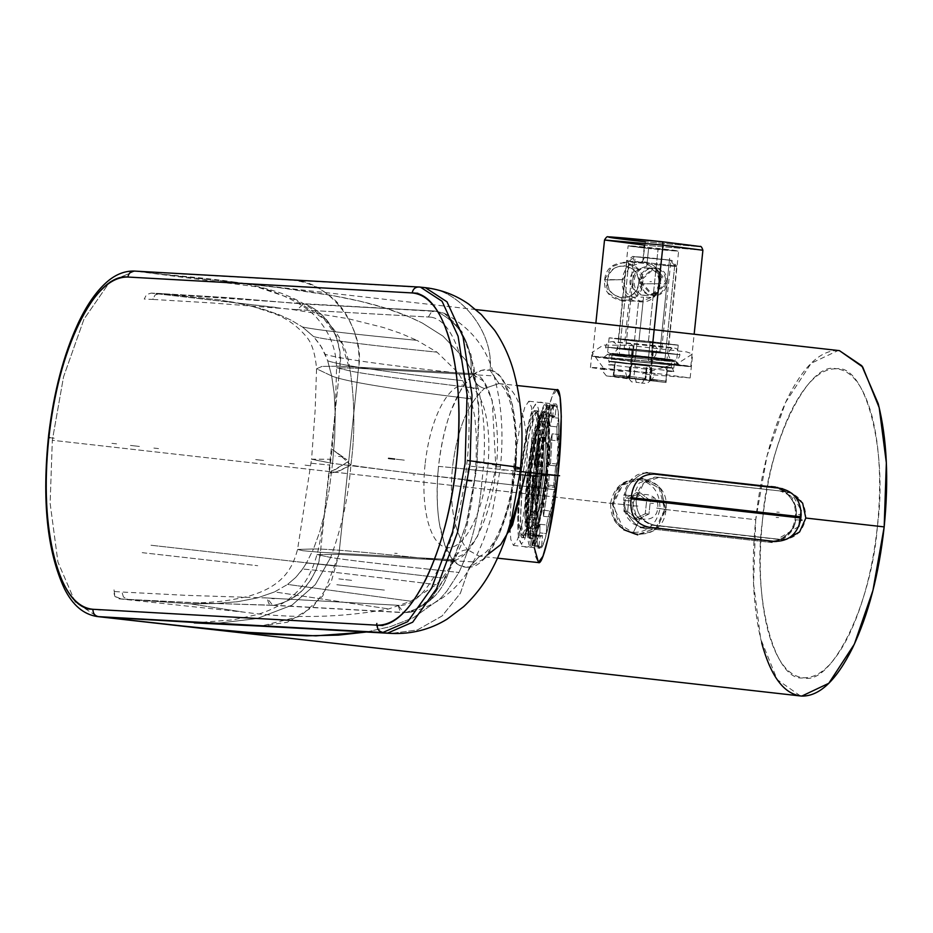 <?xml version="1.0" encoding="UTF-8"?>
<svg xmlns="http://www.w3.org/2000/svg" width="933" height="933" viewBox="0 0 933 933"><rect width="100%" height="100%" fill="white"/><g stroke="black" fill="none" stroke-linecap="round" stroke-linejoin="round"><path stroke-width="0.7" stroke-dasharray="4.67 3.5" d="M229.553 301.557L239.641 303.283L151.368 293.149L159.8 293.487L151.146 293.114L146.563 294.571L144.23 299.061L152.72 299.423L155.146 294.933L159.8 293.487L155.146 294.933L152.72 299.423L211.908 302.945L297.195 309.674L303.831 303.703L436.924 311.517C461.054 323.996 472.46 344.674 471.13 373.562L339.985 366.226C341.676 356.114 339.519 344.289 333.524 330.76C328.008 319.109 318.748 310.246 305.744 304.181L303.75 303.703L297.195 309.674L428.375 317.01L431.396 311.984L434.93 311.039L305.744 304.181L225.413 297.487L159.8 293.487L219.768 299.925L248.201 305.371L264.482 309.674L279.294 314.794L291.224 320.217L302.409 326.958L291.224 320.217L279.294 314.794L264.482 309.674L248.201 305.371L219.768 299.925L159.8 293.487L233.238 298.082L305.744 304.181L307.738 305.091L314.573 309.021L321.605 314.678L327.343 321.022L332.381 328.614L336.72 338.236L339.927 352.138L339.985 366.226L322.048 366.401L316.567 368.78L331.67 375.952L327.681 360.826L321.687 347.379L313.616 336.603L302.409 326.958C315.144 329.804 353.315 334.271 416.923 340.347L400.642 333.349L383.521 327.53L348.009 318.654L293.942 309.768L239.641 303.283L275.958 307.435M251.875 306.257L273.696 313.371C286.466 318.165 297.3 325.874 306.164 336.486C311.715 342.528 315.179 353.292 316.567 368.78L315.144 410.345L311.575 459.188L330.2 459.258L320.427 552.289L339.985 366.226L471.13 373.562C488.682 370.354 502.327 422.591 495.948 468.529C492.659 514.643 468.249 564.733 451.584 559.625L320.427 552.289L451.584 559.625L465.042 553.759L477.906 535.729L495.948 468.529L492.158 400.105L483.212 380.851L471.13 373.562C472.46 344.674 461.054 323.996 436.924 311.517L444.306 313.301L459.549 327.646L470.943 354.458L478.746 405.132L477.066 465.17L466.173 524.696L447.875 573.923L429.798 600.432L410.555 612.211L405.272 612.573C431.443 605.774 446.872 588.128 451.584 559.625C446.872 588.128 431.443 605.774 405.272 612.573L410.555 612.211L431.792 598.286L451.28 566.902L467.048 521.372L476.728 468.249L479.13 414.544L473.894 366.494L461.928 331.647L444.306 313.301L434.93 311.039L431.396 311.984L428.375 317.01C457.38 316.719 475.573 387.288 466.827 464.156C459.409 541.093 426.673 608.806 398.076 605.295L399.977 610.882L403.884 612.666L405.272 612.573L403.884 612.666L398.076 605.295L266.908 597.96L268.797 603.546L272.704 605.33L405.272 612.573L274.104 605.237C286.839 602.345 296.682 596.933 303.633 589.003C314.188 576.536 319.786 564.302 320.427 552.289L318.946 560.85L315.995 569.9L311.424 578.892L306.432 585.866L300.309 592.222L291.772 598.52L283.725 602.473L276.763 604.666L274.104 605.237L204.152 603.161L127.646 599.371L190.239 603.826L215.161 603.569L237.612 601.715L257.438 597.913L274.559 591.919L287.574 584.42L295.679 577.457L300.962 571.311L306.421 563.1L313.476 548.989L297.569 549.42L302.852 550.727L320.427 552.289L302.852 550.727L297.569 549.42L313.476 548.989L319.646 532.078L324.952 512.135L329.302 489.044L332.556 463.409L474.489 481.043L476.168 458.686L476.413 436.947L474.78 416.759L470.932 398.823L467.958 390.624L458.546 373.13L437.017 352.161L416.923 340.347C353.315 334.271 315.144 329.804 302.409 326.958L313.616 336.603C327.156 340.032 368.29 345.222 437.017 352.161C368.29 345.222 327.156 340.032 313.616 336.603L320.287 345.117L325.185 354.33C339.134 358.657 383.591 364.92 458.546 373.13C383.591 364.92 339.134 358.657 325.185 354.33L327.681 360.826C341.49 365.468 386.67 372.104 463.234 380.734C386.67 372.104 341.49 365.468 327.681 360.826L331.67 375.952C344.778 381.457 391.195 389.084 470.932 398.823C391.195 389.084 344.778 381.457 331.67 375.952L334.201 393.668L335.239 414.205L334.702 437.67L332.556 463.409L334.702 437.67L335.239 414.205L334.201 393.668L331.67 375.952L316.567 368.78L322.048 366.401L339.985 366.226L330.2 459.258L311.622 459.304L332.556 463.409L311.575 459.176L297.569 549.42C293.02 566.098 284.938 586.542 246.557 596.758C223.349 601.913 215.29 601.855 203.196 602.683L194.472 602.846M425.051 464.564C422.859 486.758 423.839 505.884 427.99 521.944C432.574 538.399 439.186 546.983 447.828 547.718C456.517 547.951 464.844 540.195 472.809 524.451C480.273 509.045 485.23 490.245 487.714 468.063C489.895 445.846 488.915 426.708 484.763 410.637C480.168 394.204 473.556 385.632 464.926 384.909C456.237 384.676 447.922 392.431 439.956 408.164C432.492 423.582 427.524 442.382 425.051 464.564M127.646 599.371L189.726 602.613L272.774 605.33L266.896 597.96L186.145 595.336L121.966 592.023L123.401 596.933L127.646 599.371L119.004 598.788L243.933 612.165C293.207 618.859 341.466 617.786 388.699 608.934L410.835 601.225L436.306 584.653L442.499 578.005L453.835 561.526L461.357 544.475L467.176 524.801L471.468 503.319L474.489 481.043L332.556 463.409L329.302 489.044L324.952 512.135L319.646 532.078L313.476 548.989C327.203 548.662 373.981 552.849 453.835 561.526C373.981 552.849 327.203 548.662 313.476 548.989L306.421 563.1C320.637 563.835 365.993 568.803 442.499 578.005C365.993 568.803 320.637 563.835 306.421 563.1L302.619 569.037C316.917 570.121 361.479 575.323 436.306 584.653C361.479 575.323 316.917 570.121 302.619 569.037L295.679 577.445L287.574 584.42L410.835 601.225L287.574 584.42L274.559 591.919L388.699 608.934L274.559 591.919L257.438 597.913L237.612 601.715L215.161 603.569L190.239 603.826L243.933 612.165L190.239 603.826L127.646 599.383L123.401 596.933L121.966 592.023L113.499 591.44L114.852 596.35L119.004 598.788L127.646 599.383M272.774 605.33L200.933 603.045M275.97 307.435L151.146 293.114L303.831 303.703M151.146 293.114L152.417 293.23M504.38 470.185L501.406 469.87L504.38 470.185M542.236 474.85C539.531 497.907 536.673 510.736 533.676 513.325C531.204 511.062 531.029 498.409 533.163 475.387C535.869 452.33 538.726 439.501 541.711 436.912C544.196 439.175 544.371 451.817 542.236 474.85L545.537 475.2L541.56 501.429L536.976 513.675L534.936 501.826L536.463 475.737L533.163 475.387L531.635 501.464L533.594 513.325L538.259 501.079L542.236 474.85L543.752 448.178L541.805 436.912L537.385 448.027L533.163 475.387L536.463 475.737L540.44 449.508L545.105 437.262L547.053 449.123L545.537 475.2L542.236 474.85M548.429 415.908L555.018 416.619L556.336 406.123L549.735 405.412L548.429 415.908L550.318 426.171L551.963 417.471L558.564 418.182L558.785 434.51L552.184 433.81L550.505 440.049L557.106 440.761L558.785 434.51L557.106 440.761L556.919 426.882L558.564 418.182L556.919 426.882L550.318 426.171L556.919 426.882L557.106 440.761L550.505 440.049L549.105 465.17L550.528 463.351L557.129 464.063L554.692 487.318L548.091 486.606L549.42 474.967L546.785 474.687C550.855 439.571 550.318 400.828 545.817 404.257C541.98 401.33 533.244 440.609 529.932 475.69C525.862 510.806 526.399 549.537 530.9 546.12C534.737 549.047 543.472 509.756 546.785 474.687L538.936 525.477L534.527 540.965L530.737 546.12L527.122 525.209L529.932 475.69L532.568 475.97L531.46 487.597L538.061 488.297L540.51 465.042L541.572 466.71L539.496 486.49L538.061 488.297L539.496 486.49L532.895 485.778L531.46 487.597L529.804 517.139L531.483 510.887L538.084 511.599L538.271 525.477L531.67 524.778L530.026 533.466L536.627 534.177L538.271 525.477L536.627 534.177L536.405 517.85L538.084 511.599L536.405 517.85L529.804 517.139L536.405 517.85L536.627 534.177L530.026 533.466L532.265 545.525L533.571 535.029L542.516 535.6L535.915 534.889L535.029 545.362L541.618 546.073L542.516 535.6L541.618 546.073L538.854 546.237L540.172 535.74L538.854 546.237L532.265 545.525L538.854 546.237L539.974 547.111L541.618 546.073L535.029 545.362L539.834 532.883L540.009 524.276L546.61 524.987L549.735 510.911L550.12 517.034L546.435 533.594L546.61 524.987L546.435 533.594L539.834 532.883L546.435 533.594L550.12 517.034L549.735 510.911L546.61 524.987L540.009 524.276L535.915 534.889L542.516 535.6L541.117 536.475L533.571 535.029L531.67 524.778L538.271 525.477L538.084 511.599L531.483 510.887L533.828 475.9L527.238 475.189L524.836 516.357L528.055 535.064L535.285 515.727L541.56 474.337L548.161 475.049L543.134 510.199L549.735 510.911L543.134 510.199L543.519 516.322L550.12 517.034L543.519 516.322L548.091 486.606L547.03 484.938L553.619 485.65L554.692 487.318L553.619 485.65L555.706 465.87L557.129 464.063L555.706 465.87L549.105 465.17L555.706 465.87L553.619 485.65L547.03 484.938L548.161 475.049L541.56 474.337L543.951 432.294L540.872 414.462L533.898 432.049L527.238 475.189L533.828 475.9L532.895 485.778L539.496 486.49L541.572 466.71L540.51 465.042L538.061 488.297L531.46 487.597L532.568 475.97L529.932 475.69L536.358 431.617L541.397 411.57L545.98 404.257L548.791 411.453L549.595 430.836L546.785 474.687L549.42 474.967L548.091 486.606L554.692 487.318L557.129 464.063L550.528 463.351L552.184 433.81L558.785 434.51L558.564 418.182L551.963 417.471L549.735 405.412L556.336 406.123L555.018 416.619L552.674 416.759L553.572 406.287L556.336 406.123L555.217 405.249L553.572 406.287L552.674 416.759L546.073 416.048L546.971 405.575L553.572 406.287L546.971 405.575L542.155 418.054L541.991 426.661L548.581 427.372L548.756 418.765L542.155 418.054L548.756 418.765L548.581 427.372L545.455 441.449L545.082 435.326L548.756 418.765L545.082 435.326L545.455 441.449L538.854 440.738L538.481 434.615L545.082 435.326L538.481 434.615L533.909 464.331L540.51 465.042L533.909 464.331L534.971 466.01L541.572 466.71L534.971 466.01L538.854 440.738L545.455 441.449L548.581 427.372L541.991 426.661L546.073 416.048L552.674 416.759L554.074 415.885L555.018 416.619L548.429 415.908L549.735 405.412L551.963 417.471L550.318 426.171L548.429 415.908M539.694 429.973C539.682 452.318 535.204 494.863 530.492 517.488L525.862 535.857C524.019 541.257 522.41 543.764 521.034 543.368L518.491 536.37L517.722 522.433L518.48 498.105L523.53 450.312L527.798 426.498C531.052 411.78 533.863 404.56 536.253 404.84C538.609 405.843 539.752 414.217 539.694 429.973M520.917 474.57C517.279 505.989 517.757 540.639 521.792 537.583C525.221 540.195 533.035 505.056 535.997 473.672C539.636 442.254 539.157 407.604 535.134 410.66C531.693 408.048 523.88 443.198 520.917 474.57L527.53 431.011L535.134 410.66L538.516 430.358L535.997 473.672L537.979 473.894L540.499 430.568L537.105 410.882L529.512 431.221L522.9 474.78L520.917 474.57L522.9 474.78L530.364 427.407L534.504 414.007L537.886 411.196L540.499 431.606L537.979 473.894L536.44 473.661L545.898 474.734L548.406 430.44L545.175 411.733L537.84 430.195L530.819 475.632L528.836 475.422L535.449 431.862L543.053 411.511L546.435 431.209L543.916 474.524L546.435 431.209L543.053 411.511L535.449 431.862L528.836 475.422L530.376 475.655L520.416 474.605L528.836 475.422L526.317 517.71L528.929 538.119L532.311 535.297L536.452 521.897L543.916 474.524L546.4 474.699L537.979 473.894L531.402 517.314L524.299 537.618L521.64 534.341L520.416 521.034L522.9 474.78L520.381 518.107L523.623 537.793L531.367 517.453L537.979 473.894L535.997 473.672L528.976 519.121L521.64 537.583L518.41 518.865L520.917 474.57M528.836 475.422L530.819 475.632L528.3 518.958L531.682 538.644L539.286 518.305L545.898 474.734L543.916 474.524L537.303 518.095L529.711 538.434L526.317 518.748L528.836 475.422M530.819 475.632C533.781 444.26 541.595 409.109 545.024 411.733C549.059 408.666 549.537 443.327 545.898 474.734C542.936 506.118 535.122 541.268 531.682 538.644C527.658 541.711 527.18 507.051 530.819 475.632M541.56 474.337C538.749 504.158 531.32 537.548 528.055 535.064C524.229 537.968 523.775 505.045 527.238 475.189C530.049 445.368 537.478 411.978 540.732 414.462C544.569 411.546 545.012 444.481 541.56 474.337M540.767 474.384C543.846 447.817 543.438 418.52 540.032 421.098C537.14 418.894 530.527 448.61 528.02 475.142C524.952 501.709 525.349 531.005 528.754 528.416C531.658 530.632 538.271 500.916 540.767 474.384L547.368 475.095L549.502 438.463L546.761 421.821L540.207 439.011L534.621 475.853L528.02 475.142L533.606 438.312L540.032 421.098L542.901 437.752L540.767 474.384L534.831 512.812L528.638 528.416L525.897 512.602L528.02 475.142L534.621 475.853L532.486 512.474L535.355 529.128L541.781 511.925L547.368 475.095L540.767 474.384M531.483 510.887L529.804 517.139L531.46 487.597L532.895 485.778L531.483 510.887M533.571 535.029L532.265 545.525L530.026 533.466L531.67 524.778L533.571 535.029M540.009 524.276L539.834 532.883L535.029 545.362L535.915 534.889L540.009 524.276M547.03 484.938L548.091 486.606L543.519 516.322L543.134 510.199L547.03 484.938M550.505 440.049L552.184 433.81L550.528 463.351L549.105 465.17L550.505 440.049M541.991 426.661L542.155 418.054L546.971 405.575L546.073 416.048L541.991 426.661M534.971 466.01L533.909 464.331L538.481 434.615L538.854 440.738L534.971 466.01M534.621 475.853C537.128 449.321 543.729 419.605 546.633 421.809C550.038 419.232 550.447 448.528 547.368 475.095C544.86 501.627 538.259 531.344 535.355 529.128C531.95 531.717 531.542 502.409 534.621 475.853M536.463 475.737C534.329 498.77 534.504 511.412 536.976 513.675C539.974 511.086 542.831 498.257 545.537 475.2C547.671 452.178 547.496 439.525 545.012 437.262C542.015 439.851 539.169 452.68 536.463 475.737M627.256 378.67L606.38 375.882L651.957 380.046L655.129 373.538L600.432 368.535L625.483 371.882L627.256 378.67M604.771 279.655L611.29 267.025L623.676 262.336L625.728 262.453L638.883 270.034L642.627 283.784L660.809 283.749L657.065 269.999L643.898 262.418L641.846 262.313L629.472 267.001L622.952 279.632L607.406 280.017C608.631 259.327 641.846 262.943 638.743 283.422L642.627 283.784C646.382 259.036 606.252 254.662 604.771 279.655C601.027 304.415 641.158 308.776 642.627 283.784L638.743 283.422C638.755 273.696 634.09 267.818 624.748 265.777C615.197 265.765 609.412 270.512 607.406 280.017C607.395 289.743 612.06 295.633 621.401 297.674C630.953 297.685 636.738 292.939 638.743 283.422C637.519 304.111 604.316 300.496 607.406 280.017L622.952 279.632L626.696 293.382L639.863 300.962L641.916 301.067L654.29 296.391L660.809 283.749L642.627 283.784L636.119 296.414L623.734 301.102L621.681 300.986L608.526 293.405L604.771 279.655M795.068 519.763L795.627 514.445L801.155 514.759L795.627 514.445L795.068 519.763L795.814 519.856L796.362 514.584L795.627 514.445C800.246 507.26 783.288 485.102 774.996 487.971L649.753 473.824C641.752 469.136 623.174 487.399 625.95 495.283L631.478 495.598L625.95 495.283L625.39 500.601L630.918 500.904L625.39 500.601C621.005 507.797 635.56 529.827 644.167 526.982L769.41 541.128C777.096 545.793 798.077 527.658 795.068 519.763L800.596 520.078L795.068 519.763C798.077 527.658 777.096 545.793 769.41 541.128L644.167 526.982C635.56 529.827 621.005 507.797 625.39 500.601L625.95 495.283C623.174 487.399 641.752 469.136 649.753 473.824L774.996 487.971C783.288 485.102 800.246 507.26 795.627 514.445L796.362 514.584L795.627 514.445M796.362 514.584L795.954 506.911L792.14 497.814L786.624 491.854L777.947 487.481L774.635 486.851L774.996 487.971L774.635 486.851L649.38 472.704L649.753 473.824L648.598 472.623L641.799 473.183L636.994 475.002L630.941 479.69L625.961 487.772L624.224 495.143L625.95 495.283L624.224 495.143L623.664 500.415L625.39 500.601L623.664 500.415L623.85 508.077L627.268 517.477L632.026 523.063L640.283 527.413L643.56 528.043L644.167 526.982L643.56 528.043L768.815 542.19L769.41 541.128L769.387 542.248L776.559 541.723L781.656 539.915L786.391 536.918L791.277 531.74L793.831 527.215L795.814 519.856M775.416 541.49L770.588 541.222C783.883 540.743 792.012 533.583 794.974 519.751L795.534 514.456C795.371 499.715 788.525 490.886 774.985 487.959L649.753 473.824M610.602 503.155C613.856 487.294 623.011 479.364 638.079 479.352C652.785 482.734 660.074 492.519 659.958 508.73C656.704 524.579 647.549 532.51 632.481 532.521C617.774 529.151 610.485 519.354 610.602 503.155M623.897 511.377L633.88 519.226L645.263 513.791L646.662 500.496L636.679 492.647L625.297 498.082L623.897 511.377L627.606 511.587L628.994 498.292L640.388 492.857L650.371 500.706L648.971 514.001L637.589 519.436L627.606 511.587L637.589 519.436L648.971 514.001L650.371 500.706L640.388 492.857L628.994 498.292L625.297 498.082L636.679 492.647L640.388 492.857L636.679 492.647L646.662 500.496L650.371 500.706L646.662 500.496L645.263 513.791L648.971 514.001L645.263 513.791L633.88 519.226L637.589 519.436L633.88 519.226L623.897 511.377L625.297 498.082L628.994 498.292L627.606 511.587L623.897 511.377M604.677 369.655L590.461 367.474L597.4 367.707L658.838 373.748L690.152 377.947L642.044 373.876L678.688 362.832L692.589 353.945L686.595 351.904L627.921 345.28L603.301 345.07L592.105 352.476L604.677 369.655M613.191 376.197L666.022 382.53L613.191 376.197L614.38 364.896L616.748 361.841L629.985 363.602L628.445 378.215L613.191 376.197M643.922 380.011C654.056 380.827 651.187 380.396 635.291 378.705L649.695 380.337L628.644 378.215L631.618 381.877L636.248 382.227L635.291 378.705C625.157 377.888 628.037 378.32 643.922 380.011L642.266 383.136L636.248 382.227L642.266 383.136L643.922 380.011L650.569 380.512L646.907 383.486L642.266 383.136M667.212 371.229C674.372 371.777 675.702 371.707 671.189 370.996L630.953 366.401L633.32 363.357C659.083 365.911 681.918 368.92 665.544 367.637L667.212 371.229L665.544 367.637L652.307 365.876L650.768 380.501L666.022 382.53L667.212 371.229M673.859 371.544L671.189 370.996M673.859 371.532C670.967 365.678 673.708 369.083 667.212 367.194L633.285 363.345L665.544 367.637C672.6 368.15 672.576 367.929 665.462 366.961L633.32 363.357L630.953 366.401L629.763 377.702L645.018 379.731L646.557 365.118L633.32 363.357M635.291 378.705L636.248 382.227M616.748 361.841C609.692 361.328 609.715 361.549 616.841 362.517L648.971 366.121C622.579 363.508 600.875 360.604 616.748 361.841L616.678 361.829C608.701 360.593 609.424 362.132 607.733 364.581L650.651 369.713L648.971 366.121L616.748 361.841L614.38 364.896C607.22 364.348 605.89 364.418 610.404 365.13M652.307 365.876L646.557 365.118L645.018 379.731L650.768 380.501L652.307 365.876M619.162 354.587L664.996 358.96L619.162 354.587L628.854 261.543C640.108 263.328 688.706 267.969 674.699 265.928L664.996 358.96C679.014 361.013 630.416 356.371 619.162 354.587C605.144 352.534 653.741 357.176 664.996 358.96L674.699 265.928C688.706 267.969 640.108 263.328 628.854 261.543L619.162 354.587L617.156 354.178L626.848 261.135L628.854 261.543L626.859 261.135L632.726 256.365L634.3 256.703L628.854 261.543C614.835 259.502 663.433 264.144 674.699 265.928C663.433 264.144 614.835 259.502 628.854 261.543L634.3 256.703L670.361 260.144L634.3 256.703L644.621 257.251L670.361 260.144L674.699 265.928L670.361 260.144L634.3 256.703M656.027 268.051C672.495 268.914 669.567 298.082 653.182 295.294C635 293.977 637.915 265.648 656.027 268.051L654.838 268.051C636.271 265.917 633.414 293.697 651.992 295.294C668.226 297.312 671.049 269.789 654.838 268.051L665.73 282.477L653.31 295.376L651.992 295.294L654.639 295.376L667.282 282.349L656.027 268.051L654.663 267.969L640.411 280.926L653.182 295.294L651.992 295.294L638.86 280.88L653.473 267.969L656.027 268.051M664.996 358.96L667.002 359.368L676.705 266.337L674.699 265.928L676.693 266.325L671.935 260.459L670.361 260.144M643.782 295.306C661.894 297.709 664.809 269.392 646.627 268.063C630.241 265.287 627.314 294.443 643.782 295.306M613.354 354.027L629.81 354.913L671.072 360.033L613.354 354.027C627.466 356.266 688.367 362.086 670.804 359.52L671.888 360.966L674.501 361.479L671.888 360.966C690.198 363.637 626.708 357.572 611.99 355.24L613.354 354.027L611.99 355.24C626.708 357.572 690.198 363.637 671.888 360.966L671.2 367.614L673.813 368.138L674.512 361.503L673.311 360.021L670.804 359.52C656.692 357.281 595.79 351.461 613.354 354.027L610.847 353.502L609.377 354.692L611.99 355.24L609.377 354.692L608.678 361.351L611.302 361.887L611.99 355.24C593.68 352.569 657.182 358.634 671.888 360.966L670.804 359.52M649.555 379.684L650.931 366.389L611.302 361.887C606.87 361.188 608.188 361.106 615.255 361.642L613.867 374.938L630.172 376.396L631.559 363.112L667.247 367.859L665.859 381.142L649.555 379.684M671.2 367.614C675.632 368.302 674.314 368.383 667.247 367.859C674.314 368.383 675.632 368.302 671.2 367.614L631.559 363.112L671.2 367.614L671.888 360.966C657.182 358.634 593.68 352.569 611.99 355.24L611.302 361.887L650.931 366.389L631.466 363.812L632.994 349.199L652.552 351.065L632.131 349.024L629.087 378.262L631.466 363.812L629.087 378.262L615.383 376.431L613.867 374.938L629.577 377.025L613.867 374.938L615.255 361.642L630.965 363.73L615.255 361.642C608.188 361.106 606.87 361.188 611.302 361.887M665.859 381.142L650.149 379.055L650.359 380.477L664.063 382.297L665.859 381.142L667.247 367.859L651.537 365.759L650.149 379.055L665.859 381.142M659.888 351.764L625.658 348.499L659.888 351.764L625.658 348.499L635.21 256.785L633.717 256.482L624.165 348.184L659.888 351.764L669.439 260.05L659.888 351.764L661.38 352.068L670.944 260.354L635.21 256.785L669.439 260.05L645.018 257.31L635.21 256.785L625.658 348.499M647.817 268.063C666.395 269.66 663.538 297.452 644.971 295.306C628.76 293.58 631.583 266.045 647.817 268.063M635.21 256.785L669.439 260.05M632.994 349.199L631.466 363.812L635.221 364.302L633.834 377.585L636.224 379.206L650.359 380.477L652.552 351.065L632.994 349.199L652.552 351.065L651.024 365.678L647.269 365.2L645.893 378.495L643.222 379.533L629.087 378.262L643.222 379.533L645.893 378.495L647.269 365.2L631.559 363.112L630.172 376.396L645.893 378.495L630.172 376.396L629.518 377.702L643.222 379.533L629.518 377.702L630.172 376.396L613.867 374.938L615.383 376.431L629.518 377.702L615.383 376.431L629.087 378.262M650.359 380.477L653.403 351.24L652.552 351.065M648.598 248.458L628.562 245.776L678.174 251.129L648.598 248.458C680.332 251.922 690.432 251.898 658.127 248.446L648.435 341.478L668.926 344.125L678.629 251.082L658.127 248.446C626.405 244.982 616.305 244.994 648.598 248.458L646.756 266.22L648.598 248.458L628.107 245.822L618.416 338.854L638.907 341.501L643.525 297.149L650.826 297.429L655.363 295.143C660.541 285.451 662.115 278.174 660.063 273.311L658.045 270.745L654.884 271.036L646.756 266.22L639.233 268.739L635.245 271.993L633.239 271.095L630.906 275.713L629.892 282.221L630.533 287.002L632.376 286.023L635.443 294.945L639.023 297.161L643.525 297.149L638.907 341.501L668.471 344.172L648.435 341.478C680.74 344.942 670.64 344.953 638.907 341.501C606.602 338.038 616.701 338.026 648.435 341.478L618.871 338.807L638.907 341.501M648.738 361.409L679.481 365.363L634.452 361.433L635.42 358.109L676.495 361.689L648.458 358.097L648.738 361.409L604.386 357.409L634.452 361.433L678.804 365.444L648.738 361.409L648.458 358.097L676.507 361.701L635.42 358.109L637.157 341.501L678.233 345.093L650.196 341.478L648.458 358.097L650.196 341.478L677.615 345.152L637.157 341.501L609.727 337.816L650.196 341.478L609.109 337.886L637.157 341.501L635.42 358.109L607.371 354.505L648.458 358.097L607.383 354.493L635.42 358.109L634.452 361.433L603.721 357.467L648.738 361.409M632.317 361.444C603.779 358.295 590.764 356.546 593.295 356.208L650.872 361.409C679.411 364.558 692.426 366.307 689.895 366.646L632.317 361.444L690.782 366.552L650.872 361.409L652.249 348.161L650.872 361.409L592.408 356.301L632.317 361.444L638.545 301.627L632.317 361.444M702.899 250.254L644.435 245.146L702.899 250.254M644.236 247.023L642.709 261.753C669.066 263.234 664.354 305.779 638.545 301.627C613.926 300.158 618.579 257.625 642.709 261.753L645.414 241.822L644.435 245.146L604.526 240.003M662.71 241.787C689.592 244.749 701.721 246.382 699.097 246.674L645.414 241.822L699.097 246.674C701.453 246.359 689.324 244.726 662.71 241.787M648.435 341.478L658.127 248.446M652.144 351.368L668.121 353.514L652.144 351.368C683.178 354.82 663.141 353.747 633.239 350.353L632.224 354.377L630.381 356.149L629.017 354.202L628.842 350.12L679.947 354.738L656.54 351.601L655.526 355.613L653.683 357.397L652.319 355.45L652.144 351.368L653.17 347.344L655.013 345.572L656.377 347.519L656.54 351.601L679.947 354.738L628.842 350.12L629.857 346.096L631.711 344.324L633.064 346.271L633.239 350.353C663.141 353.747 683.178 354.82 652.144 351.368L652.319 355.45L653.683 357.397L655.526 355.613L656.54 351.601L605.435 346.983L628.842 350.12L629.017 354.202L630.381 356.149L632.224 354.377L633.239 350.353L617.273 348.207L633.239 350.353C602.217 346.901 622.253 347.974 652.144 351.368C622.253 347.974 602.217 346.901 633.239 350.353L633.064 346.271L631.711 344.324L629.857 346.096L628.842 350.12L605.435 346.983L656.54 351.601L656.377 347.519L655.013 345.572L653.17 347.344L652.144 351.368M839.455 350.645L838.114 350.528L811.104 363.31L785.551 402.415L766.961 456.179L755.718 519.704L664.704 509.43L662.208 493.277C662.418 488.052 655.782 483.049 642.301 478.279C611.628 481.79 616.573 494.688 612.258 503.505L52.33 440.271L63.526 376.92L83.982 319.156L109.802 281.894L134.725 271.095L278.629 287.597C356.313 297.3 390.974 307.389 422.311 323.04L407.604 316.17L384.641 307.855L360.08 301.207L332.614 295.586L278.629 287.597L139.658 271.643C198.857 278.897 236.889 278.431 281.101 293.172C322.935 309.01 345.98 334.959 350.248 371.019C361.992 373.62 404.665 379.474 478.279 388.571L470.244 368.185L465.345 359.637L443.023 336.16L422.311 323.04L443.023 336.16L465.345 359.637L470.244 368.185L478.279 388.571C485.008 417.308 486.21 448.272 481.894 481.463L556.22 489.848L481.894 481.463C479.212 514.841 471.573 545.187 458.954 572.477L446.802 591.184L440.213 598.741L413.424 617.704L390.391 626.649L366.412 632.014M877.393 526.515C871.923 603.091 831.408 686.291 803.71 677.801C774.565 683.119 751.905 596.385 762.506 520.089C767.976 443.502 808.491 360.313 836.19 368.803C865.334 363.485 887.994 450.219 877.393 526.515C881.627 484.087 879.842 447.362 872.052 416.328C863.853 386.122 851.899 370.284 836.19 368.803C820.352 368.523 805.237 382.845 790.811 411.78C776.629 441.589 767.194 477.684 762.506 520.089C758.272 562.517 760.057 599.243 767.847 630.276C776.046 660.482 788 676.32 803.71 677.801C819.547 678.081 834.673 663.76 849.088 634.813C863.27 605.016 872.705 568.92 877.393 526.515M798.893 526.48L777.282 539.274L650.826 525.034L636.376 516.509L631.769 499.26L639.105 483.049L654.663 477.09L785.504 491.574L659.071 477.334L643.7 483.072L636.143 498.875C638.825 484.472 646.861 477.323 660.261 477.428L785.504 491.574C798.998 494.455 805.762 503.284 805.82 518.048C802.742 532.428 794.286 539.554 780.478 539.426L655.223 525.279C642.149 522.41 635.781 513.616 636.143 498.875C635.781 513.616 642.149 522.41 655.223 525.279L780.478 539.426L786.624 539.216M178.506 625.588L103.341 617.191M365.549 632.154L390.391 626.649L413.424 617.704L440.213 598.741L446.802 591.184L458.954 572.477C471.573 545.187 479.212 514.841 481.894 481.463C421.704 474.71 367.31 467.783 350.878 465.182C355.065 433.74 354.855 402.345 350.248 371.019L341.408 342.784L324.136 319.039L295.236 299.878L256.68 286.793L134.725 271.095L109.802 281.894L83.982 319.156L63.526 376.92L52.33 440.271L50.125 503.249L57.939 562.086L75.188 602.077L97.172 616.526L75.176 602.065L57.939 562.063L50.125 503.237L52.33 440.271L612.258 503.505C614.649 513.092 607.103 524.533 636.399 534.761C650.546 533.116 658.057 529.722 658.931 524.591L664.704 509.43L755.718 519.704L753.549 583.743L760.698 638.953L777.212 679.644L800.444 695.96M556.161 475.667L529.769 472.833L532.626 423.617L531.6 407.266L528.778 401.248L524.754 407.383L520.148 424.363L512.637 473.847L539.029 476.693L546.54 427.197L551.146 410.217L555.345 404.082L558.004 410.1L559.03 426.451L556.161 475.667C560.29 439.979 559.753 400.607 555.17 404.082C551.275 401.108 542.4 441.041 539.029 476.693C534.901 512.38 535.437 551.753 540.02 548.277C543.916 551.251 552.791 511.319 556.161 475.667L548.651 525.162L544.044 542.143L539.857 548.277L537.186 542.26L536.16 525.909L539.029 476.693L512.637 473.847L509.768 523.075L510.794 539.426L513.453 545.443L517.652 539.309L522.258 522.328L529.769 472.833L556.161 475.667M425.331 287.667L292.834 280.215C306.735 281.731 319.436 287.282 330.935 296.892C341.023 303.318 362.762 333.174 358.494 368.313L338.936 554.377L316.952 554.575L330.655 557.444L315.319 584.583L291.901 605.19L256.995 618.567L214.1 623.664L256.995 618.567L291.901 605.19L315.319 584.583L330.655 557.444C342.446 559.555 385.212 564.57 458.954 572.477C385.212 564.57 342.446 559.555 330.655 557.444C341.7 527.53 348.441 496.776 350.878 465.182C348.441 496.776 341.7 527.53 330.655 557.444L316.952 554.575L338.936 554.377L322.83 595.93L300.344 616.223L260.995 626.113M113.15 618.299L194.635 627.326M350.878 465.182L338.469 471.363L329.676 473.311L331.961 471.095L348.709 461.345L329.606 473.101L334.83 472.634L350.878 465.182L340.732 455.747L332.113 449.321L346.878 459.736L332.113 449.333L341.979 456.785L350.878 465.182C367.31 467.783 421.704 474.71 481.894 481.463C486.21 448.272 485.008 417.308 478.279 388.571C404.665 379.474 361.992 373.62 350.248 371.019L336.591 367.695L358.494 368.313L336.591 367.695L350.248 371.019C354.855 402.345 355.065 433.74 350.878 465.182M139.658 271.643L292.834 280.215L139.658 271.643M134.725 271.095L419.045 286.991L134.725 271.095M483.889 558.809L469.346 567.124L460.366 593.26L442.125 615.943L417.354 629.985L391.312 633.402L417.354 629.985L442.125 615.955L460.366 593.26L469.346 567.124L461.054 566.074L453.321 560.768C458.29 565.713 463.619 567.824 469.346 567.124L479.527 556.208L482.827 556.185L479.679 556.185L469.346 567.124C489.988 567.287 511.669 513.873 515.109 470.652L509.406 503.773L498.723 535.554L484.694 557.957M260.12 626.066L287.271 622.288L312.952 606.858L331.122 582.18L338.936 554.377L453.321 560.768C455.654 553.91 460.389 550.225 467.538 549.735L479.294 556.22L482.827 556.185L479.247 556.22L467.538 549.735C460.389 550.225 455.654 553.91 453.321 560.78L444.773 545.129L439.245 522.655C436.667 505.674 436.422 486.909 438.51 466.372L452.435 467.666C449.088 505.406 454.114 532.755 467.538 549.735C454.114 532.755 449.088 505.406 452.435 467.666L537.338 476.786L533.909 537.093L535.192 555.73L538.318 562.564M515.109 470.652L520.078 471.48L515.109 470.652C520.742 429.168 510.701 372.057 490.047 370.203C494.455 332.335 459.398 288.472 423.99 287.551C459.398 288.472 494.455 332.335 490.047 370.203C494.98 371.369 499.423 374.996 503.377 381.107L512.567 405.109L516.416 438.009L516.124 457.951M556.873 389.796L551.858 397.143L546.33 417.494L537.338 476.786L452.435 467.666C457.007 430.008 467.69 403.604 484.484 388.478C467.69 403.604 457.007 430.008 452.435 467.666L438.51 466.372C440.749 445.834 444.901 427.326 450.989 410.823L461.159 389.224L472.879 374.716C455.187 392.35 443.735 422.894 438.51 466.372C434.591 509.919 439.525 541.385 453.321 560.768L338.936 554.377L348.709 461.345L358.494 368.313L472.879 374.716C473.731 381.83 477.603 386.414 484.484 388.478L498.828 383.568L500.939 383.941C520.882 386.332 530.959 436.096 525.979 472.145C530.959 436.096 520.882 386.332 500.939 383.941L498.933 383.58L490.047 370.203L499.038 383.615L500.939 383.941L498.852 383.568L484.484 388.478C477.603 386.414 473.731 381.83 472.879 374.716L481.638 370.308L490.047 370.203C484.554 368.862 478.827 370.366 472.879 374.716L358.494 368.313C365.946 329.244 329.839 280.786 292.834 280.215L423.99 287.551M534.294 547.683L537.338 476.786C541.362 434.078 552.009 386.239 556.674 389.796M623.769 529.722L612.258 503.505L621.891 484.915L640.936 478.163L659.153 488.052L664.704 509.43L665.94 509.5L660.867 489.359L642.685 478.291L622.638 485.043L613.494 503.575L612.258 503.505L613.494 503.575L618.567 523.716L636.749 534.784L656.809 528.031L665.94 509.5L664.704 509.43L655.887 528.066L638.137 534.901M632.936 505.453C630.393 521.722 657.159 524.743 657.613 508.24L665.94 509.5C663.655 546.143 608.118 539.869 613.494 503.575L632.936 505.453L613.494 503.575C615.792 466.932 671.317 473.206 665.94 509.5L657.613 508.24C660.599 492.006 633.822 488.974 632.936 505.453M776.081 539.181L780.478 539.426L776.081 539.181M791.662 493.23L781.108 491.329L793.948 497.417L801.155 510.409M650.826 525.034L655.223 525.279L650.826 525.034M761.69 642.93C752.966 608.223 750.983 567.159 755.718 519.704C760.955 472.285 771.498 431.921 787.37 398.589C803.488 366.237 820.399 350.213 838.114 350.528L839.408 350.645M655.223 477.148L661.509 477.498M780.466 491.294L786.764 491.644M135.075 445.951L128.906 445.251M120.695 598.753L114.934 596.35L114.001 589.773M454.208 559.765L317.78 552.138M271.841 598.589L274.314 598.729M264.284 597.808L400.7 605.447M495.446 466.862C505.558 466.815 499.062 465.31 475.958 462.325M337.338 366.074L473.754 373.713M430.999 317.162L294.571 309.534M355.87 368.173L492.274 375.801M472.716 561.864L336.312 554.225M98.28 609.937L100.752 610.077M116.567 443.863L110.397 443.163M54.231 438.253L49.694 437.67M419.512 293.697L417.051 293.568M343.192 456.913L335.064 455.992M383.521 632.434L377.76 630.032L376.477 625.145M643.548 528.253L649.718 528.953M640.085 527.646L772.291 542.586M626.02 494.77L624.235 494.63M775.615 486.688L769.445 485.988M778.11 487.236L645.904 472.308M795.791 520.369L795.021 520.276M778.6 517.582L776.128 517.442M800.596 520.078L792.747 519.634M653.438 503.435L650.966 503.295M652.004 527.413L642.767 526.9M653.905 498.117L651.444 497.977M632.866 495.668L623.629 495.155M779.253 512.264L776.781 512.124M782.845 488.402L773.609 487.889M541.268 474.302L555.053 475.783M516.742 471.457L534.632 473.381M467.69 472.576L468.588 464.028M526.947 475.154L540.72 476.635M651.479 281.673L650.219 281.684M305.056 465.147L311.225 465.847L305.056 465.147M258.942 459.934L265.112 460.634L258.942 459.934M289.638 463.409L295.808 464.109L289.638 463.409M139.39 446.441L133.221 445.741L139.39 446.441M399.662 459.619L405.832 460.319L399.662 459.619M541 475.468L547.601 476.18L541 475.468M471.247 466.267L525.909 472.133L471.247 466.267M394.717 553.281L397.19 553.409L394.717 553.281M400.887 459.759L394.717 459.071M510.922 473.672L540.743 476.868L510.922 473.672M338.866 578.903L352.686 580.466L338.866 578.903M414.555 474.979L413.086 474.839M635.77 505.966L633.309 505.826L635.77 505.966M639.991 518.795L633.157 532.836L639.991 518.795M635.443 505.943L637.915 506.083L635.443 505.943M659.899 508.718L660.821 508.777L659.899 508.718M336.813 584.723L384.944 590.157L336.813 584.723M336.953 584.734L378.168 589.388L336.953 584.734M142.213 552.663L257.718 565.701L142.213 552.663M158.517 448.598L152.347 447.898L158.517 448.598M311.657 463.293L330.025 465.077L311.657 463.293M471.935 481.276L466.535 480.752L471.935 481.276M260.33 460.097L254.161 459.398L260.33 460.097M150.983 545.245L337.07 566.261L150.983 545.245M635.221 378.436L636.329 382.495L635.221 378.436M534.912 475.877L527.74 475.107L534.912 475.877M556.313 475.713L546.493 474.652L556.313 475.713M546.178 474.769L535.705 473.649L546.178 474.769M540.009 475.364L533.408 474.652L540.009 475.364M543.472 474.489L536.813 473.661L543.472 474.489M519.343 471.736L537.233 473.661M536.743 475.772L532.871 475.352L536.743 475.772M649.45 380.886L652.61 350.481L649.45 380.886M641.916 262.371L644.691 257.135L641.916 262.371M656.214 268.051L646.429 268.063L656.214 268.051M651.187 281.673L649.939 281.684L651.187 281.673M674.886 264.062L664.809 360.826L674.886 264.062M669.637 258.219L659.701 353.595L669.637 258.219M621.39 297.534L621.693 301.126L621.39 297.534M675.655 361.479L679.026 365.736L675.655 361.479M623.314 279.632L604.409 279.667L623.314 279.632M666.582 509.535L664.063 509.395L666.582 509.535M656.645 508.1L666.617 509.605L656.645 508.1M272.704 605.33L403.884 612.666L410.555 612.211C438.895 604.724 459.584 588.326 472.611 562.996C480.787 548.382 487.259 531.962 492.018 513.745L500.041 470.279C503.972 435.338 501.884 403.546 493.755 374.903C486.944 347.741 470.465 327.215 444.306 313.301L434.93 311.039L303.75 303.703M533.594 513.325L536.895 513.675M541.805 436.912L545.105 437.262M541.117 536.475L527.915 535.064M545.175 411.733L543.193 411.523M535.274 410.672L537.256 410.882M537.886 411.196L537.455 410.683C539.099 410.298 540.289 441.519 536.44 473.661C533.454 506.794 525.372 538.819 523.775 538.026L524.299 537.618M546.4 474.699L548.954 439C549.257 422.742 548.861 413.214 547.788 410.392C545.537 403.592 542.341 401.015 538.213 402.671C535.624 402.006 532.556 408.222 529.011 421.331C525.571 435.431 522.713 453.193 520.416 474.605L517.862 510.316C517.558 526.562 517.955 536.102 519.028 538.924C521.279 545.723 524.474 548.289 528.603 546.645C531.192 547.309 534.259 541.093 537.805 527.985C541.245 513.873 544.102 496.111 546.4 474.699M542.516 411.698L543.041 411.29C541.443 410.485 533.361 442.522 530.376 475.655C527.903 500.193 527.168 518.946 528.16 531.903L528.929 538.119M531.542 538.644L529.559 538.434M521.64 537.583L523.623 537.793M539.974 547.111L530.737 546.12M555.217 405.249L545.98 404.257M554.074 415.885L540.872 414.462M540.16 421.11L546.761 421.821M528.638 528.416L535.239 529.128M606.38 375.882L600.432 368.535M623.676 262.336L641.846 262.313M641.916 301.067L623.734 301.102M653.415 473.987L649.741 473.824M590.461 367.474L591.942 353.444M690.152 377.947L692.636 354.342M654.616 295.376L653.427 295.376M654.569 267.969L653.38 267.969M679.481 365.363L676.495 361.689L678.233 345.093M690.782 366.552L694.152 334.236M609.109 337.886L607.371 354.505L603.721 357.467M592.408 356.301L595.86 323.133M668.121 353.514C668.763 357.106 670.151 359.193 672.308 359.776L611.885 353.479C614.241 353.537 616.037 351.788 617.273 348.207C616.631 344.615 615.244 342.528 613.086 341.945L673.509 348.242C672.087 347.438 670.291 349.199 668.121 353.514M630.381 356.149L668.32 359.858C675.002 361.572 678.886 359.87 679.947 354.738L677.09 349C672.891 347.356 675.55 348.172 655.013 345.572L612.526 341.595C608.514 341.828 606.158 343.612 605.435 346.983L608.304 352.721C612.491 354.365 609.844 353.549 630.381 356.149M253.718 284.553L233.775 281.964M475.83 309.581L220.106 280.693M528.941 401.248L555.345 404.082M194.181 622.894L233.063 619.862L257.24 614.579C298.91 601.738 310.852 576.641 316.952 554.575C318.864 548.592 321.267 535.449 324.159 515.144L332.113 449.321L335.355 409.155L336.591 367.695C336.148 349.455 330.119 333.513 318.491 319.891C303.936 301.091 266.593 288.542 256.68 286.793M497.546 558.179L479.679 556.185C494.198 551.356 509.663 513.523 514.27 470.652C519.249 428.714 510.328 388.618 499.038 383.603M499.038 383.615L517.092 385.527M513.453 545.443L539.857 548.277M781.656 539.519L777.259 539.274M659.083 477.334L654.686 477.09"/><path stroke-width="1.4" d="M801.155 514.759L800.596 520.078L800.957 516.812L631.279 497.639L631.151 498.863L800.829 518.025L631.151 498.863L630.918 500.904C630.148 515.587 636.178 524.369 648.995 527.25L774.238 541.397C788.292 541.548 797.074 534.434 800.596 520.078C797.074 534.434 788.292 541.548 774.238 541.397L648.995 527.25C636.178 524.369 630.148 515.587 630.918 500.904L631.279 497.639L800.957 516.812L801.155 514.759C800.689 500.006 793.586 491.166 779.825 488.239L654.581 474.092C641.472 473.987 633.764 481.16 631.478 495.598L631.279 497.639L631.478 495.598C633.764 481.16 641.472 473.987 654.581 474.092L779.825 488.239C793.586 491.166 800.689 500.006 801.155 514.759M653.438 473.987L654.581 474.092M775.393 541.49L774.238 541.397M595.86 323.133L604.526 240.003L662.99 245.111L652.249 348.161L662.99 245.111L702.899 250.254L662.99 245.111L662.71 241.787L609.016 236.935C606.672 237.262 618.801 238.883 645.414 241.822C618.532 238.86 606.403 237.227 609.016 236.935L662.71 241.787L662.99 245.111L604.526 240.003L644.435 245.146L644.236 247.023M631.209 498.327L630.615 498.257M260.995 626.113L103.341 617.191L382.728 632.527L98.408 616.631L387.673 633.087L412.666 622.206L436.562 588.723L457.567 532.23L470.057 463.911L471.993 394.997L463.036 336.836L446.989 301.814L425.331 287.667L418.73 286.967L420.386 287.107L442.055 301.254L458.103 336.277L467.048 394.449L465.124 463.351L452.633 531.67L431.629 588.163L407.733 621.658L382.728 632.527C379.055 631.688 377.235 629.239 377.259 625.192L92.938 609.284L377.259 625.192C394.286 625.495 410.543 610.089 426.043 578.973C441.309 546.936 451.455 508.112 456.482 462.523C461.042 416.899 459.129 377.41 450.744 344.044C441.927 311.564 429.075 294.536 412.176 292.939L127.856 277.043C110.829 276.728 94.571 292.134 79.072 323.25C63.806 355.298 53.659 394.111 48.633 439.711C44.073 485.335 45.985 524.824 54.371 558.191C63.187 590.671 76.04 607.698 92.938 609.284C92.903 613.343 94.723 615.792 98.408 616.631L214.1 623.664L98.408 616.631C94.723 615.792 92.903 613.343 92.938 609.284C59.514 609.622 38.533 528.288 48.633 439.711C57.17 351.041 94.898 272.984 127.856 277.043L412.176 292.939C412.992 288.973 415.29 286.991 419.045 286.991C415.29 286.991 412.992 288.973 412.176 292.939C445.601 292.6 466.582 373.935 456.482 462.523C447.945 551.193 410.217 629.239 377.259 625.192C377.235 629.239 379.055 631.688 382.728 632.527L407.733 621.658L431.629 588.163L452.633 531.67L465.124 463.351L467.048 394.449L458.103 336.277L442.055 301.254L420.386 287.107L134.725 271.095C130.958 271.095 128.672 273.077 127.856 277.043C128.672 273.077 130.958 271.095 134.725 271.095L134.434 271.06C123.996 270.768 114.176 274.99 104.963 283.737C95.213 292.915 86.326 306.001 78.279 322.993C63.759 354.237 53.892 391.51 48.691 434.825C41.833 500.228 47.082 551.531 64.447 588.735C72.622 605.109 83.492 614.369 97.067 616.515L800.444 695.96L801.797 696.076L828.796 683.294L854.348 644.19L872.938 590.426L884.181 526.888L805.82 518.048L884.181 526.888L886.35 462.861L879.201 407.651L862.687 366.961L839.455 350.645L475.83 309.581M366.412 632.014L315.925 635.851L242.417 632.073L178.506 625.588M194.635 627.326L113.15 618.299M205.085 628.434L265.369 633.927L306.595 635.816L338.399 635.116L366.552 631.991M423.99 287.551L425.331 287.667L446.989 301.814L463.036 336.836L471.993 394.997L470.057 463.911L457.567 532.23L436.562 588.723L412.666 622.206L387.673 633.087L391.312 633.402L260.12 626.066M497.546 558.179L538.318 562.564L542.924 556.278L548.301 537.431L557.864 475.573L525.979 472.145L509.08 531.997M487.131 555.123L500.671 544.674L512.544 524.941L525.979 472.145L520.078 471.48L557.864 475.573L561.293 416.596L560.068 397.003L556.873 389.796L517.092 385.527M484.694 557.957L483.97 558.727M502.817 380.256L503.377 381.107M516.124 457.951L515.109 470.652M556.674 389.796C562.156 385.632 562.809 432.807 557.864 475.573C553.829 518.281 543.193 566.121 538.516 562.564L534.294 547.683M637.752 534.877L623.769 529.722M786.624 539.216L799.569 531.973L805.82 518.048L802.648 503.144L791.662 493.23M801.155 510.409L798.893 526.48M839.408 350.645L861.824 365.759L878.21 403.674C886.933 438.37 888.916 479.445 884.181 526.888C878.956 574.308 868.401 614.684 852.529 648.003C836.411 680.367 819.501 696.391 801.797 696.076C784.221 694.42 770.856 676.705 761.69 642.93M514.375 468.961C522.585 469.007 522.34 468.226 513.64 466.617L468.063 460.575M87.247 608.969L382.95 625.507M48.924 437.635L49.694 437.67M417.867 293.254L122.165 276.716M376.477 625.145L376.862 623.454M801.983 520.148L800.596 520.078M525.909 472.133L559.567 475.748L525.909 472.133M394.717 459.071L388.548 458.371M694.152 334.236L702.899 250.254C701.873 247.14 700.893 245.88 699.948 246.487L662.722 241.799C633.04 238.533 606.042 236.411 608.188 236.924C607.395 236.142 606.17 237.169 604.526 240.003M194.251 622.894L260.552 626.09M425.331 287.667C441.274 289.592 455.736 295.073 468.704 304.111L481.335 314.561L494.7 330.387C503.622 343.612 510.106 357.887 514.141 373.235C523.716 409.564 523.121 445.577 519.809 473.906L512.007 516.532C507.12 535.88 500.403 553.596 491.831 569.655C484.542 583.522 475.154 595.837 463.689 606.625L447.059 619.174C430.3 629.483 411.815 634.242 391.568 633.425L260.412 626.09"/></g></svg>

